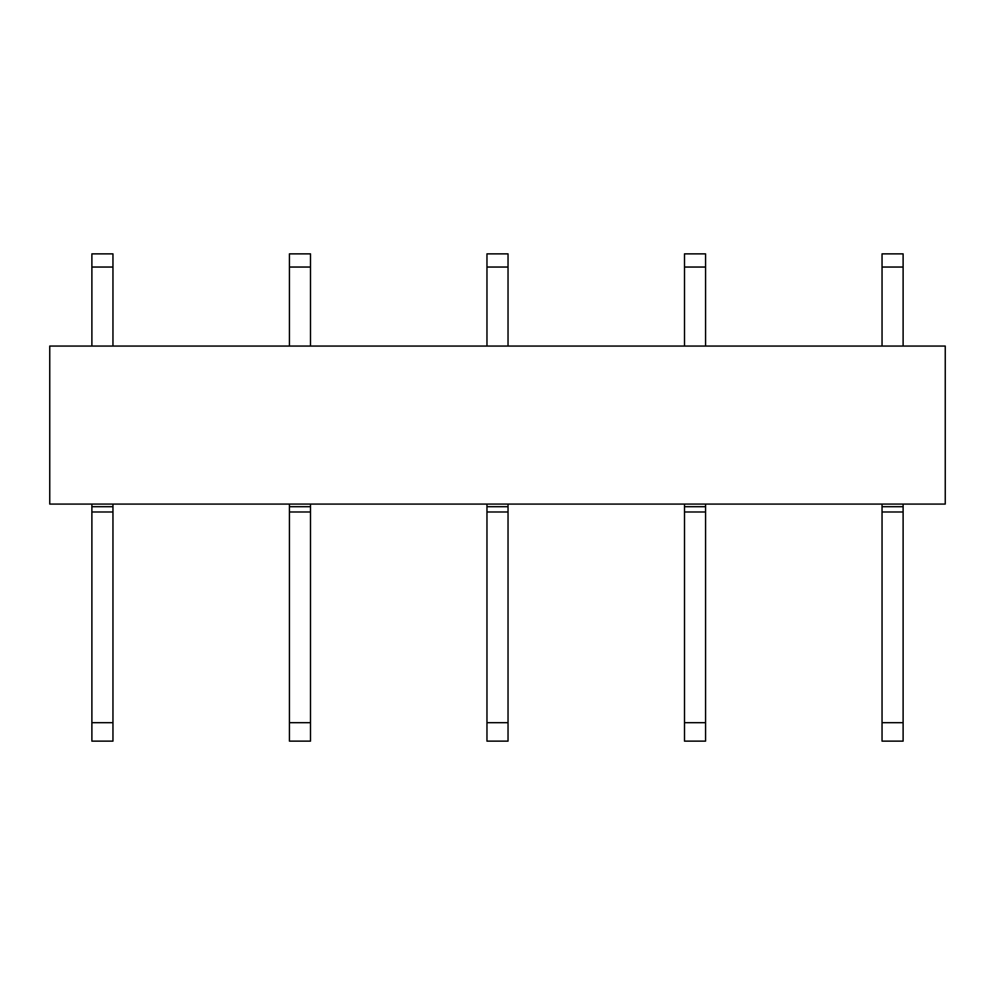<?xml version="1.0" encoding="UTF-8"?>
<svg xmlns="http://www.w3.org/2000/svg" width="995" height="995" viewBox="0 0 995 995"><rect width="100%" height="100%" fill="white"/><g stroke="black" fill="none" stroke-linecap="round" stroke-linejoin="round"><path stroke-width="1.49" d="M49.75 504.079L945.25 504.079L945.25 346.061L49.75 346.061L49.75 504.079M91.888 253.874L91.888 267.046L112.957 267.046L112.957 253.874L91.888 253.874M91.888 346.061L91.888 267.046M112.957 346.061L112.957 267.046M91.888 722.693L112.957 722.693L112.957 741.126L91.888 741.126L91.888 504.079M91.888 506.716L112.957 506.716L112.957 504.079M91.888 511.99L112.957 511.99L112.957 506.716M112.957 722.693L112.957 511.99M289.433 253.874L289.433 267.046L310.502 267.046L310.502 253.874L289.433 253.874M289.433 346.061L289.433 267.046M310.502 346.061L310.502 267.046M289.433 722.693L310.502 722.693L310.502 741.126L289.433 741.126L289.433 504.079M289.433 506.716L310.502 506.716L310.502 504.079M289.433 511.99L310.502 511.99L310.502 506.716M310.502 722.693L310.502 511.99M486.965 253.874L486.965 267.046L508.035 267.046L508.035 253.874L486.965 253.874M486.965 346.061L486.965 267.046M508.035 346.061L508.035 267.046M486.965 722.693L508.035 722.693L508.035 741.126L486.965 741.126L486.965 504.079M486.965 506.716L508.035 506.716L508.035 504.079M486.965 511.99L508.035 511.99L508.035 506.716M508.035 722.693L508.035 511.99M684.498 253.874L684.498 267.046L705.567 267.046L705.567 253.874L684.498 253.874M684.498 346.061L684.498 267.046M705.567 346.061L705.567 267.046M684.498 722.693L705.567 722.693L705.567 741.126L684.498 741.126L684.498 504.079M684.498 506.716L705.567 506.716L705.567 504.079M684.498 511.99L705.567 511.99L705.567 506.716M705.567 722.693L705.567 511.99M882.043 253.874L882.043 267.046L903.112 267.046L903.112 253.874L882.043 253.874M882.043 346.061L882.043 267.046M903.112 346.061L903.112 267.046M882.043 722.693L903.112 722.693L903.112 741.126L882.043 741.126L882.043 504.079M882.043 506.716L903.112 506.716L903.112 504.079M882.043 511.99L903.112 511.99L903.112 506.716M903.112 722.693L903.112 511.99"/></g></svg>
